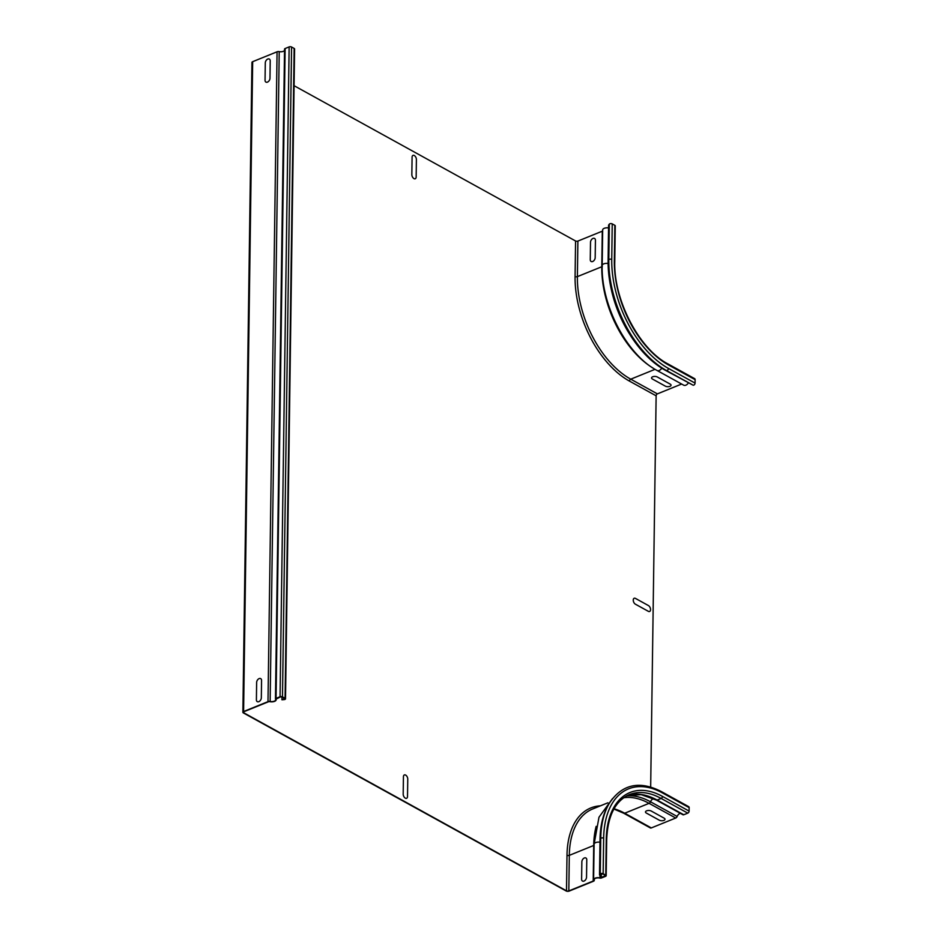 <?xml version="1.0" encoding="UTF-8"?>
<svg xmlns="http://www.w3.org/2000/svg" width="938" height="938" viewBox="0 0 938 938"><rect width="100%" height="100%" fill="white"/><g stroke="black" fill="none" stroke-linecap="round" stroke-linejoin="round"><path stroke-width="1.41" d="M412.087 157.221L411.841 174.527A3.283 1.923 67.9 0 0 413.963 178.607A3.283 1.923 67.9 0 0 416.167 176.919L416.402 159.601A3.283 1.923 67.9 0 0 414.291 155.52A3.283 1.923 67.9 0 0 412.087 157.221M270.214 60.923L269.98 78.229A3.283 2.157 118.9 0 1 267.471 82.122A3.283 2.157 118.9 0 1 265.055 80.234L265.29 62.916A3.283 2.157 118.9 0 1 267.799 59.035A3.283 2.157 118.9 0 1 270.214 60.923M595.431 240.316L595.184 257.622A3.283 2.157 118.9 0 1 592.687 261.503A3.283 2.157 118.9 0 1 590.26 259.627L590.506 242.309A3.283 2.157 118.9 0 1 593.004 238.428A3.283 2.157 118.9 0 1 595.431 240.316M648.428 605.561L635.46 598.409A3.283 1.923 67.9 0 0 633.256 600.097A3.283 1.923 67.9 0 0 635.378 604.178L648.346 611.33A3.283 1.923 67.9 0 0 650.55 609.641A3.283 1.923 67.9 0 0 648.428 605.561M659.273 820.187L646.305 813.035A3.283 1.559 0.8 0 1 646.599 810.842A3.283 1.559 0.8 0 1 651.23 811.03L664.198 818.194A3.283 1.559 0.8 0 1 663.893 820.387A3.283 1.559 0.8 0 1 659.273 820.187M665.335 386.139L652.356 378.987A3.283 1.559 0.8 0 1 652.66 376.795A3.283 1.559 0.8 0 1 657.292 376.982L670.26 384.146A3.283 1.559 0.8 0 1 669.955 386.327A3.283 1.559 0.8 0 1 665.335 386.139M403.434 776.77L403.188 794.087A3.283 1.923 67.9 0 0 405.31 798.156A3.283 1.923 67.9 0 0 407.514 796.468L407.76 779.161A3.283 1.923 67.9 0 0 405.638 775.081A3.283 1.923 67.9 0 0 403.434 776.77M261.561 680.472L261.327 697.79A3.283 2.157 118.9 0 1 258.818 701.671A3.283 2.157 118.9 0 1 256.402 699.783L256.637 682.477A3.283 2.157 118.9 0 1 259.146 678.596A3.283 2.157 118.9 0 1 261.561 680.472M586.778 859.865L586.531 877.171A3.283 2.157 118.9 0 1 584.034 881.063A3.283 2.157 118.9 0 1 581.607 879.176L581.853 861.87A3.283 2.157 118.9 0 1 584.351 857.977A3.283 2.157 118.9 0 1 586.778 859.865M602.665 230.947A1.641 0.774 0.8 0 1 602.278 231.182L577.89 241.078A1.641 0.774 0.8 0 1 575.58 240.984L575.076 276.534A1.641 0.774 -179.2 0 0 577.386 276.628L601.786 266.744A1.641 0.774 -179.2 0 0 602.337 266.169M608.563 227.911A4.584 2.181 -179.2 0 0 602.677 229.927L602.184 265.477A4.584 2.181 0.8 0 1 608.105 263.472M608.598 225.12L608.105 260.682L608.821 259.685A1.724 0.821 0.8 0 1 611.74 259.439L612.233 223.889A1.724 0.821 -179.2 0 0 609.313 224.135L608.598 225.12M614.836 225.319L614.331 260.881A1.724 0.821 0.8 0 1 614.765 261.421L615.258 225.87A1.724 0.821 -179.2 0 0 614.836 225.319L612.233 223.889M611.74 259.439A87.597 51.238 -112.1 0 0 668.431 368.411A1.724 1.137 118.9 0 1 666.472 370.51L665.042 370.123A87.973 51.461 -112.1 0 1 608.105 260.682M688.34 382.974A4.584 3.013 118.9 0 1 683.696 385.178L657.057 370.475C626.69 354.599 600.988 304.932 602.184 265.477M665.042 370.123L693.112 385.201A1.724 1.137 118.9 0 0 695.07 383.103L695.117 379.644A1.724 1.137 118.9 0 0 694.659 378.659L668.02 363.967A1.724 1.137 118.9 0 1 668.477 364.952A83.658 48.94 -112.1 0 1 614.331 260.881M281.892 696.899L281.951 699.795L284.132 699.607A1.724 0.821 0.8 0 0 285.515 698.822A1.724 0.821 0.8 0 0 285.082 698.282L282.49 696.852A1.724 0.821 0.8 0 0 280.063 696.746L276.053 698.376A1.724 0.821 0.8 0 0 275.467 698.974A1.724 0.821 0.8 0 0 275.526 699.197A4.092 1.946 -179.2 0 1 275.678 699.725A4.092 1.946 -179.2 0 1 270.144 701.472A2.134 1.008 0.8 0 0 267.998 701.636L243.599 711.532A2.134 1.008 0.8 0 0 242.883 712.282A2.134 1.008 0.8 0 0 243.411 712.95L566.13 890.971A2.134 1.008 -179.2 0 0 569.143 891.1L593.531 881.204A2.134 1.008 -179.2 0 0 594.258 880.465A2.134 1.008 -179.2 0 0 594.2 880.231A4.092 1.946 0.8 0 1 594.094 879.774A4.092 1.946 0.8 0 1 599.781 878.062A1.724 0.821 -179.2 0 0 601.586 877.945L605.596 876.315A1.724 0.821 -179.2 0 0 606.183 875.717A1.724 0.821 -179.2 0 0 605.76 875.166L603.157 873.735A1.724 0.821 -179.2 0 0 600.238 873.982L599.523 874.966L602.794 873.888L605.69 875.705L599.98 877.851A4.584 2.181 -179.2 0 0 593.602 879.774A4.584 2.181 -179.2 0 0 593.719 880.278A1.641 0.774 0.8 0 1 593.766 880.454A1.641 0.774 0.8 0 1 593.203 881.028L593.707 845.466A1.641 0.774 -179.2 0 0 594.082 845.244M599.523 874.966L600.027 839.416L600.742 838.42A1.724 0.821 0.8 0 1 603.662 838.173L603.157 873.735M603.662 838.173A87.597 51.238 67.9 0 1 662.509 792.938A1.724 1.137 -61.1 0 0 662.04 791.953C643.175 781.893 623.36 781.354 608.938 803.925L608.129 805.343A87.973 51.461 67.9 0 0 600.027 839.416M682.618 814.383A1.724 1.137 -61.1 0 0 682.958 814.759A1.724 1.137 -61.1 0 0 683.767 814.759L687.789 813.14A1.724 1.137 -61.1 0 0 689.102 811.1L689.149 807.63A1.724 1.137 -61.1 0 0 688.68 806.657L662.04 791.953M626.643 795.905A83.06 48.588 67.9 0 1 650.503 801.779A2.134 1.407 -61.1 0 1 649.073 803.338L624.685 813.223A2.134 1.407 -61.1 0 1 623.676 813.211L650.315 827.914A2.134 1.407 -61.1 0 0 651.324 827.926L675.712 818.03A2.134 1.407 -61.1 0 0 677.142 816.47A4.092 2.697 118.9 0 1 680.367 813.316M284.601 49.351A1.724 0.821 0.8 0 1 284.542 49.128A1.724 0.821 0.8 0 1 285.129 48.53L289.139 46.9A1.724 0.821 0.8 0 1 291.566 47.006L294.157 48.436A1.724 0.821 0.8 0 1 294.591 48.975L285.515 698.822M242.883 712.282L251.947 62.436A2.134 1.008 0.8 0 1 252.674 61.685L277.073 51.789A2.134 1.008 0.8 0 1 279.219 51.625A4.092 1.946 -179.2 0 0 284.519 50.5M281.857 699.56L285.023 698.822L282.127 696.993L280.392 696.922L276.007 699.138A4.584 2.181 0.8 0 1 276.171 699.736A4.584 2.181 0.8 0 1 269.98 701.694A1.641 0.774 -179.2 0 0 268.315 701.823L243.927 711.708A1.641 0.774 -179.2 0 0 243.364 712.282A1.641 0.774 -179.2 0 0 243.774 712.81L566.505 890.83L566.998 855.268A1.641 0.774 -179.2 0 0 569.307 855.362L593.707 845.466A82.438 48.225 67.9 0 1 596.158 826.355M655.041 369.326L630.746 379.175L657.386 393.878L681.633 384.041M657.386 393.878A1.641 1.079 -61.1 0 0 656.131 395.813L650.667 787.158M294.075 85.698L575.58 240.984M566.505 890.83A1.641 0.774 0.8 0 0 568.815 890.924L593.203 881.028M602.278 231.182L601.786 266.744A82.438 48.225 -112.1 0 0 653.106 368.118M609.313 224.135L608.821 259.685A89.087 52.106 -112.1 0 0 666.472 370.51L693.112 385.201M629.785 334.374A83.13 48.624 -112.1 0 1 611.013 288.072M661.759 368.188A4.584 3.013 118.9 0 1 657.057 370.475M668.431 368.411L695.07 383.103M668.477 364.952L695.117 379.644M599.98 877.851L600.015 875.013M612.526 798.601L598.983 817.233L594.106 844.212A4.584 2.181 0.8 0 1 599.98 842.207M601.258 877.757L601.317 873.735M605.268 876.139L605.291 875.26M600.238 873.982L600.742 838.42A89.087 52.106 67.9 0 1 608.938 803.925M605.76 875.166L606.253 839.604A1.724 0.821 0.8 0 1 606.675 840.155L606.183 875.717M594.2 880.231L594.211 879.328M675.712 818.03L649.073 803.338A81.946 47.932 67.9 0 0 623.664 797.769M677.142 816.47L650.503 801.779A4.092 2.697 118.9 0 1 653.61 798.648M655.979 799.68A1.724 1.137 -61.1 0 0 656.319 800.055A1.724 1.137 -61.1 0 0 657.128 800.067A81.946 47.932 67.9 0 0 627.393 795.518M683.767 814.759L657.128 800.067L661.138 798.437A81.946 47.932 67.9 0 0 629.339 794.627C615.117 800.982 607.566 816.154 606.675 840.155M687.789 813.14L661.138 798.437A1.724 1.137 -61.1 0 0 662.451 796.397A83.658 48.94 67.9 0 0 606.253 839.604M662.509 792.938L689.149 807.63M662.451 796.397L689.102 811.1M285.082 698.282L294.157 48.436M282.49 696.852L291.566 47.006M280.063 696.746L289.139 46.9M276.053 698.376L285.129 48.53M270.144 701.472L279.219 51.625M267.998 701.636L277.073 51.789M284.038 699.373L284.05 698.06M614.05 808.779A81.946 47.932 67.9 0 1 624.685 813.223L651.324 827.926M577.89 241.078L577.386 276.628A82.438 48.225 -112.1 0 0 630.746 379.175A1.641 1.079 -61.1 0 0 629.492 381.121L656.131 395.813M629.492 381.121A84.068 49.175 -112.1 0 1 575.076 276.534M568.815 890.924L569.307 855.362A82.438 48.225 67.9 0 1 592.699 808.966L607.859 802.811M600.414 805.824A84.068 49.175 67.9 0 0 566.998 855.268M243.774 712.81L243.786 711.778M243.599 711.532L252.674 61.685M668.02 363.967C639.188 349.135 613.417 299.714 614.765 261.421M594.106 844.212L593.602 879.774M594.27 879.223L594.258 880.465M682.958 814.759L656.319 800.055L641.146 794.638L627.37 795.53M275.467 698.974L284.542 49.128M276.171 699.736L276.182 698.658M623.676 813.211L613.909 809.037"/></g></svg>
